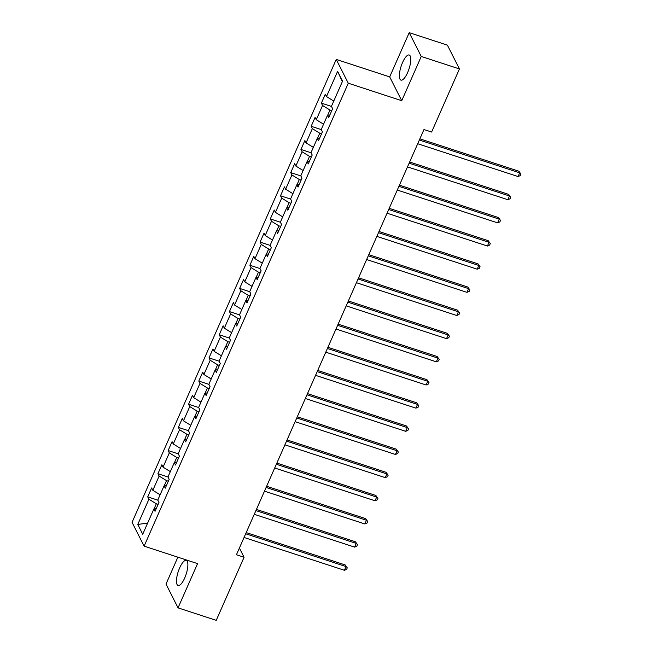 <?xml version="1.0" encoding="UTF-8"?>
<svg xmlns="http://www.w3.org/2000/svg" width="653" height="653" viewBox="0 0 653 653"><rect width="100%" height="100%" fill="white"/><g stroke="black" fill="none" stroke-linecap="round" stroke-linejoin="round"><path stroke-width="0.98" d="M184.717 577.97A13.207 4.163 -71.9 0 0 186.285 560.396A13.207 4.163 -71.9 0 0 179.64 567.93A13.207 4.163 -71.9 0 0 178.073 585.504A13.207 4.163 -71.9 0 0 184.717 577.97M407.619 72.581A13.207 4.163 -71.9 0 0 409.186 55.007A13.207 4.163 -71.9 0 0 402.542 62.549A13.207 4.163 -71.9 0 0 400.975 80.123A13.207 4.163 -71.9 0 0 407.619 72.581M177.861 557.18L166.009 584.06L178.049 607.861L216.233 620.35L244.067 557.254L239.398 548.022M336.238 59.415L132.061 522.335L144.109 546.145L348.278 83.217L336.238 59.415L389.694 76.891L401.734 100.701L421.25 56.452L409.211 32.65L389.694 76.891M409.211 32.65L447.395 45.139L459.434 68.94L421.25 56.452M156.198 508.711L153.855 508.989L155.039 511.34L158.965 502.426L157.781 500.084L164.066 485.832L165.258 488.175L169.184 479.269L167.992 476.919L174.286 462.667L175.469 465.018L179.395 456.104L178.212 453.762L184.497 439.51L185.689 441.852L189.615 432.947L188.423 430.596L194.708 416.345L195.9 418.695L199.826 409.79L198.643 407.439L204.928 393.188L206.119 395.53L210.046 386.625L208.854 384.274L215.139 370.022L216.331 372.373L220.257 363.468L219.073 361.117L225.358 346.865L226.542 349.208L230.476 340.303L229.285 337.952L235.57 323.7L236.761 326.051L240.688 317.146L239.504 314.795L245.789 300.543L246.973 302.886L250.907 293.981L249.715 291.63L256 277.378L257.192 279.729L261.118 270.824L259.935 268.473L266.22 254.221L267.404 256.564L271.338 247.658L270.146 245.308L276.431 231.056L277.623 233.407L281.549 224.501L280.366 222.151L286.651 207.899L287.834 210.242L291.769 201.336L290.577 198.985L296.862 184.734L298.054 187.084L301.98 178.179L300.796 175.828L307.081 161.577L308.265 163.927L312.199 155.014L311.008 152.663L317.293 138.412L318.484 140.762L322.411 131.857L321.227 129.506L327.512 115.254L328.696 117.605L332.63 108.692L331.438 106.341L342.572 81.103L337.625 71.324L342.327 81.649M153.855 508.989L142.721 534.227L137.775 524.449L148.908 499.21L147.717 496.86L157.822 500.165M337.625 71.324L326.492 96.562L325.3 94.22L321.374 103.125L322.566 105.476L316.281 119.728L315.089 117.377L311.163 126.29L312.346 128.633L306.061 142.885L304.878 140.542L300.943 149.447L302.135 151.798L295.85 166.05L294.658 163.699L290.732 172.612L291.915 174.955L285.63 189.207L284.447 186.864L280.512 195.769L281.704 198.12L275.419 212.372L274.227 210.021L270.301 218.926L271.485 221.277L265.2 235.529L264.016 233.186L260.082 242.092L261.273 244.442L254.988 258.694L253.797 256.343L249.87 265.249L251.054 267.599L244.769 281.851L243.585 279.508L239.651 288.414L240.843 290.765L234.558 305.016L233.366 302.666L229.44 311.571L230.623 313.922L224.338 328.173L223.155 325.831L219.22 334.736L220.412 337.087L214.127 351.338L212.935 348.988L209.009 357.893L210.193 360.244L203.907 374.496L202.724 372.153L198.79 381.058L199.981 383.409L193.696 397.661L192.504 395.31L188.578 404.215L189.762 406.566L183.477 420.818L182.293 418.475L178.359 427.38L179.551 429.731L173.265 443.983L172.074 441.632L168.148 450.537L169.331 452.888L163.046 467.14L161.862 464.789L157.928 473.703L159.12 476.053L152.835 490.305L151.643 487.954L147.717 496.86M459.434 68.94L431.609 132.037L423.968 129.539L236.427 554.756L244.067 557.254M168.327 481.212L166.531 480.624L164.246 485.808M166.417 485.546L164.066 485.832M152.835 490.305L160.116 494.794M159.12 476.053L166.531 480.624M178.547 458.047L176.743 457.459L174.457 462.65M176.628 462.389L174.286 462.667M163.046 467.14L170.327 471.629M169.331 452.888L176.743 457.459M188.758 434.89L186.962 434.302L184.677 439.485M186.848 439.224L184.497 439.51M173.265 443.983L180.546 448.472M179.551 429.731L186.962 434.302M198.977 411.725L197.173 411.137L194.888 416.328M197.059 416.067L194.708 416.345M183.477 420.818L190.758 425.307M189.762 406.566L197.173 411.137M209.189 388.568L207.393 387.98L205.107 393.163M207.279 392.902L204.928 393.188M193.696 397.661L200.977 402.15M199.981 383.409L207.393 387.98M219.408 365.402L217.604 364.815L215.319 370.006M217.49 369.745L215.139 370.022M203.907 374.496L211.188 378.985M210.193 360.244L217.604 364.815M229.619 342.245L227.824 341.658L225.538 346.841M227.709 346.58L225.358 346.865M214.127 351.338L221.408 355.828M220.412 337.087L227.824 341.658M239.839 319.08L238.035 318.493L235.749 323.684M237.921 323.423L235.57 323.7M224.338 328.173L231.619 332.663M230.623 313.922L238.035 318.493M250.05 295.923L248.254 295.336L245.969 300.519M248.14 300.258L245.789 300.543M234.558 305.016L241.839 309.506M240.843 290.765L248.254 295.336M260.261 272.758L258.466 272.17L256.18 277.362M258.351 277.101L256 277.378M244.769 281.851L252.05 286.341M251.054 267.599L258.466 272.17M270.481 249.601L268.685 249.013L266.391 254.197M268.563 253.935L266.22 254.221M254.988 258.694L262.269 263.183M261.273 244.442L268.685 249.013M280.692 226.436L278.896 225.848L276.611 231.04M278.782 230.778L276.431 231.056M265.2 235.529L272.481 240.018M271.485 221.277L278.896 225.848M290.911 203.279L289.116 202.691L286.822 207.874M288.993 207.613L286.651 207.899M275.419 212.372L282.692 216.861M281.704 198.12L289.116 202.691M301.123 180.114L299.327 179.526L297.042 184.717M299.213 184.456L296.862 184.734M285.63 189.207L292.911 193.696M291.915 174.955L299.327 179.526M311.342 156.957L309.546 156.369L307.253 161.552M309.424 161.291L307.081 161.577M295.85 166.05L303.123 170.539M302.135 151.798L309.546 156.369M321.554 133.792L319.758 133.204L317.472 138.395M319.644 138.134L317.293 138.412M306.061 142.885L313.342 147.374M312.346 128.633L319.758 133.204M331.773 110.635L329.977 110.047L327.684 115.23M329.855 114.969L327.512 115.254M316.281 119.728L323.553 124.217M322.566 105.476L329.977 110.047M326.492 96.562L333.773 101.052M178.049 607.861L197.565 563.621L144.109 546.145M401.734 100.701L348.278 83.217M158.116 504.369L156.312 503.781L154.026 508.973M137.775 524.449L147.627 523.11M148.908 499.21L156.312 503.781M321.374 103.125L331.479 106.431M311.163 126.29L321.268 129.588M300.943 149.447L311.048 152.753M290.732 172.612L300.837 175.91M280.512 195.769L290.618 199.075M270.301 218.926L280.406 222.232M260.082 242.092L270.187 245.397M249.87 265.249L259.976 268.554M239.651 288.414L249.756 291.72M229.44 311.571L239.545 314.877M219.22 334.736L229.334 338.042M209.009 357.893L219.114 361.199M198.79 381.058L208.903 384.364M188.578 404.215L198.683 407.521M178.359 427.38L188.472 430.686M168.148 450.537L178.253 453.843M157.928 473.703L168.041 477.008M419.348 140.02L519.682 172.833L518.049 176.539L417.708 143.733M419.863 138.852L518.874 171.225L520.939 174.106L520.278 175.592L518.049 176.539M518.874 171.225L520.939 174.106M409.129 163.185L509.471 195.99L507.83 199.704L407.496 166.89M409.651 162.009L508.654 194.382L510.719 197.271L510.066 198.757L507.83 199.704M508.654 194.382L510.719 197.271M398.918 186.342L499.251 219.155L497.619 222.861L397.277 190.056M399.432 185.174L498.443 217.547L500.508 220.428L499.847 221.914L497.619 222.861M498.443 217.547L500.508 220.428M388.698 209.507L489.04 242.312L487.399 246.026L387.066 213.213M389.221 208.331L488.224 240.704L490.289 243.593L489.636 245.079L487.399 246.026M488.224 240.704L490.289 243.593M378.487 232.664L478.829 265.477L477.188 269.183L376.846 236.378M379.001 231.489L478.012 263.869L480.077 266.751L479.416 268.236L477.188 269.183M478.012 263.869L480.077 266.751M368.268 255.829L468.609 288.634L466.968 292.348L366.635 259.535M368.79 254.654L467.793 287.026L469.858 289.916L469.205 291.401L466.968 292.348M467.793 287.026L469.858 289.916M358.056 278.986L458.398 311.799L456.757 315.505L356.416 282.7M358.57 277.811L457.582 310.183L459.647 313.073L458.994 314.558L456.757 315.505M457.582 310.183L459.647 313.073M347.845 302.151L448.178 334.956L446.546 338.67L346.204 305.857M348.359 300.976L447.362 333.348L449.427 336.238L448.774 337.723L446.546 338.67M447.362 333.348L449.427 336.238M337.625 325.308L437.967 358.122L436.326 361.827L335.985 329.022M338.14 324.133L437.151 356.505L439.216 359.395L438.563 360.88L436.326 361.827M437.151 356.505L439.216 359.395M327.414 348.473L427.748 381.279L426.115 384.992L325.774 352.179M327.928 347.298L426.931 379.671L428.997 382.56L428.344 384.046L426.115 384.992M426.931 379.671L428.997 382.56M317.195 371.63L417.536 404.436L415.896 408.149L315.562 375.344M317.709 370.455L416.72 402.828L418.785 405.717L418.132 407.203L415.896 408.149M416.72 402.828L418.785 405.717M306.983 394.796L407.317 427.601L405.684 431.315L305.343 398.501M307.498 393.62L406.501 425.993L408.566 428.882L407.913 430.368L405.684 431.315M406.501 425.993L408.566 428.882M296.764 417.953L397.106 450.758L395.465 454.472L295.132 421.667M297.286 416.777L396.289 449.15L398.354 452.039L397.701 453.525L395.465 454.472M396.289 449.15L398.354 452.039M286.553 441.118L386.886 473.923L385.254 477.637L284.912 444.824M287.067 439.942L386.078 472.315L388.135 475.204L387.482 476.69L385.254 477.637M386.078 472.315L388.135 475.204M276.333 464.275L376.675 497.08L375.034 500.794L274.701 467.989M276.856 463.099L375.859 495.472L377.924 498.361L377.271 499.847L375.034 500.794M375.859 495.472L377.924 498.361M266.122 487.44L366.455 520.245L364.823 523.959L264.481 491.146M266.636 486.265L365.647 518.637L367.704 521.527L367.051 523.012L364.823 523.959M365.647 518.637L367.704 521.527M255.903 510.597L356.244 543.402L354.603 547.116L254.27 514.311M256.425 509.422L355.428 541.794L357.493 544.684L356.84 546.169L354.603 547.116M355.428 541.794L357.493 544.684M245.691 533.762L346.025 566.567L344.392 570.281L244.051 537.468M246.205 532.587L345.217 564.959L347.274 567.849L346.621 569.334L344.392 570.281M345.217 564.959L347.274 567.849"/></g></svg>
